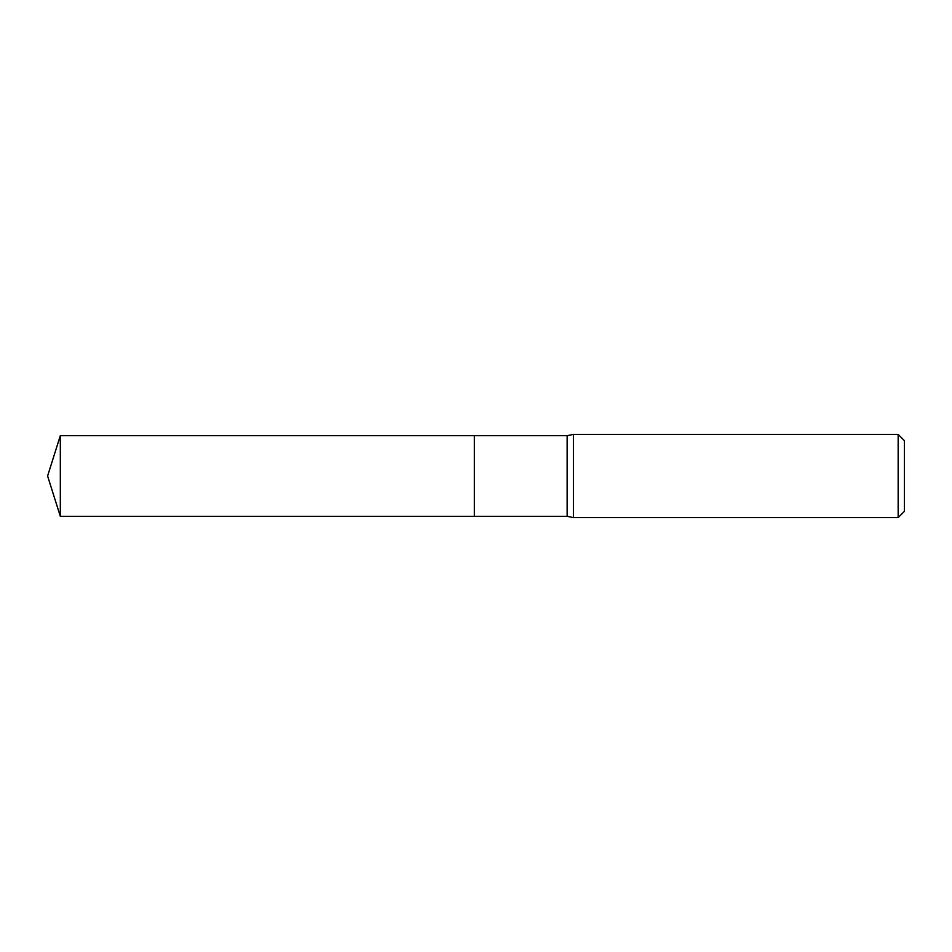 <?xml version="1.0" encoding="UTF-8"?>
<svg xmlns="http://www.w3.org/2000/svg" width="952" height="952" viewBox="0 0 952 952"><rect width="100%" height="100%" fill="white"/><g stroke="black" fill="none" stroke-linecap="round" stroke-linejoin="round"><path stroke-width="1.43" d="M60.321 435.659L60.321 516.341L474.346 516.341L474.346 435.659L60.321 435.659L47.6 476L60.321 516.341M474.346 435.754L474.441 516.341L567.142 516.341L573.425 517.591L898.164 517.591L898.164 434.409L573.425 434.409L573.425 517.591M898.164 434.409L904.4 440.645L904.4 511.355L898.164 517.591M474.441 435.659L567.142 435.659L567.142 516.341M567.142 435.659L573.425 434.409"/></g></svg>
